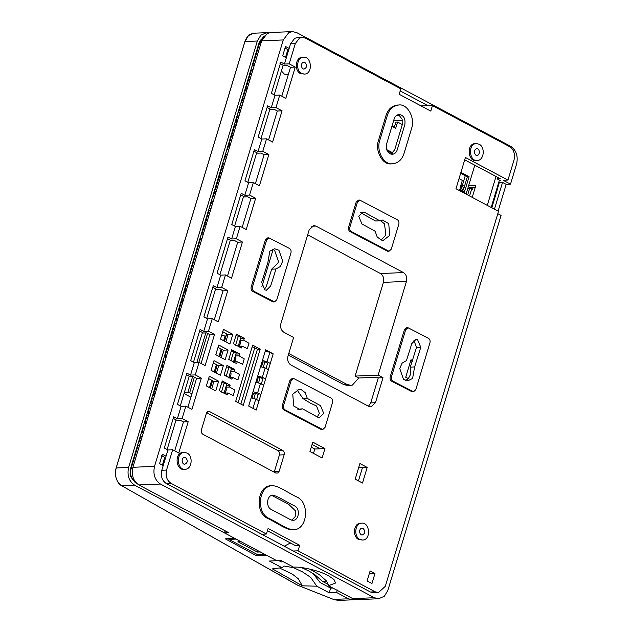 <?xml version="1.0" encoding="UTF-8"?>
<svg xmlns="http://www.w3.org/2000/svg" width="632" height="632" viewBox="0 0 632 632"><rect width="100%" height="100%" fill="white"/><g stroke="black" fill="none" stroke-linecap="round" stroke-linejoin="round"><path stroke-width="0.95" d="M182.103 418.518L185.84 406.139L181.1 406.337L177.363 418.716L182.103 418.518L188.178 421.749L183.446 421.947L174.716 450.845M172.67 449.755L167.938 449.952L161.808 470.263C160.56 476.157 162.045 480.573 166.263 483.512L261.695 534.222L266.428 534.024L171.003 483.314C166.785 480.375 165.3 475.959 166.54 470.066L172.67 449.755L178.745 452.986L188.178 421.749M195.272 374.902L199.048 362.405L194.308 362.602L190.532 375.1L195.272 374.902L201.347 378.126L196.615 378.323L187.886 407.229M208.481 331.16L212.249 318.662L207.517 318.86L203.741 331.358L208.481 331.16L214.556 334.391L209.816 334.589L201.095 363.487M221.682 287.426L225.458 274.928L220.718 275.125L216.942 287.623L221.682 287.426L227.757 290.657L223.025 290.854L214.295 319.752M212.249 318.662L218.332 321.893L227.757 290.657M199.048 362.405L205.123 365.636L214.556 334.391M185.84 406.139L191.915 409.37L201.347 378.126M212.818 287.284L216.634 289.306L219.865 289.172L223.025 290.854M216.942 287.623L213.3 285.688L203.867 316.924L207.517 318.86M199.617 331.018L203.425 333.04L206.656 332.906L209.816 334.589M203.741 331.358L200.091 329.422L190.667 360.659L194.308 362.602M186.408 374.752L190.224 376.783L193.455 376.648L196.615 378.323M190.532 375.1L186.89 373.157L177.458 404.401L181.1 406.337M173.239 418.368L177.055 420.399L180.286 420.264L183.446 421.947M177.363 418.716L173.721 416.78L164.288 448.017L167.938 449.952M236.368 238.793L240.136 226.296L235.404 226.493L231.628 238.991L236.368 238.793L242.443 242.024L237.703 242.222L227.504 276.018M225.458 274.928L231.533 278.159L242.443 242.024M231.628 238.991L227.986 237.055L217.076 273.19L220.718 275.125M227.504 238.651L231.312 240.673L234.543 240.539L237.703 242.222M249.569 195.059L253.345 182.561L248.605 182.759L244.837 195.256L249.569 195.059L255.652 198.282L250.912 198.48L242.182 227.386M240.136 226.296L246.219 229.527L255.652 198.282M244.837 195.256L241.187 193.313L231.754 224.558L235.404 226.493M240.705 194.909L244.521 196.939L247.752 196.805L250.912 198.48M262.778 151.317L266.546 138.827L261.814 139.024L258.038 151.514L262.778 151.317L268.853 154.548L264.113 154.745L255.391 183.643M253.345 182.561L259.42 185.792L268.853 154.548M258.038 151.514L254.396 149.579L244.963 180.823L248.605 182.759M253.914 151.174L257.722 153.205L260.953 153.07L264.113 154.745M275.979 107.582L279.755 95.084L275.015 95.282L271.247 107.78L275.979 107.582L282.062 110.813L277.322 111.011L268.592 139.909M266.546 138.827L272.629 142.05L282.062 110.813M271.247 107.78L267.597 105.844L258.164 137.081L261.814 139.024M267.115 107.44L270.93 109.462L274.162 109.328L277.322 111.011M475.857 155.156C473.463 152.399 473.731 150.226 476.654 148.654C479.846 148.244 480.462 155.409 476.939 155.409L475.857 155.156M476.449 143.583L475.153 143.638C466.345 143.638 467.885 161.563 475.857 160.536L477.152 160.481C469.181 161.508 467.641 143.59 476.449 143.583L479.159 144.222C485.368 147.138 484.238 160.512 477.152 160.481M224.202 393.128L227.797 392.978L233.2 395.545L234.812 390.11L229.59 387.045L225.995 387.195M228.918 377.509L232.513 377.359L237.916 379.927L239.528 374.484L234.306 371.426L230.712 371.569M233.635 361.891L237.229 361.741L242.633 364.308L244.244 358.865L239.022 355.8L235.428 355.95M238.351 346.265L241.945 346.115L247.349 348.682L248.961 343.247L243.739 340.182L240.144 340.332M301.662 73.462C295.444 70.547 296.574 57.164 303.66 57.204C311.639 56.177 313.18 74.094 304.371 74.094L301.662 73.462M303.668 57.204L302.373 57.259C295.286 57.22 294.157 70.602 300.366 73.517L304.371 74.094M288.263 74.766L284.432 74.173L281.406 70.989M304.964 62.529C307.35 65.286 307.089 67.45 304.158 69.03C300.966 69.441 300.35 62.276 303.873 62.268L304.964 62.529M187.056 453.033C193.274 455.949 192.144 469.331 185.058 469.292C177.079 470.319 175.538 452.401 184.346 452.394L187.056 453.033M184.346 452.394L183.059 452.449C174.25 452.457 175.791 470.374 183.762 469.347L185.05 469.292M185.642 457.718C188.036 460.475 187.767 462.648 184.844 464.22C181.653 464.639 181.036 457.465 184.56 457.465L185.642 457.718M209.729 411.63L207.731 411.63L206.356 413.462L201.403 429.863C200.976 431.838 201.474 433.307 202.888 434.279L275.813 473.028L277.803 473.028L279.186 471.196L284.139 454.795L279.399 454.993C279.81 453.026 279.312 451.556 277.906 450.577L282.646 450.379L209.729 411.63L207.588 411.716M206.672 412.72L277.906 450.577M282.646 450.379C284.052 451.359 284.55 452.828 284.139 454.795M274.13 472.136L274.446 471.393L279.186 471.196M279.399 454.993L274.446 471.393M497.819 187.507L499.312 182.545L498.782 182.269M367.089 580.95L371.948 583.534L374.966 573.54L370.107 570.957L367.089 580.95M369.254 573.777L374.966 573.54M166.05 456.201L162.4 454.266L159.572 463.635L163.222 465.579M161.595 455.688L165.734 457.884M282.686 55.853L286.336 57.796L289.164 48.419L285.522 46.484L282.686 55.853M285.04 48.079L288.682 50.015M279.755 95.084L285.83 98.316L295.262 67.071L290.523 67.269L287.363 65.594L284.131 65.728L280 63.532M497.542 177.284L497.06 178.88L500.291 178.745L464.702 159.833M499.225 180.807L500.584 180.752L497.06 178.88M286.336 57.796L284.447 64.045L280.805 62.102L271.373 93.346L275.015 95.282M301.33 567.56L308.463 570.783L314.76 574.607L322.383 581.322L326.689 581.14L328.466 585.706L335.584 583.036L333.996 579.52L328.427 575.705C320.566 571.083 301.393 566.383 293.556 567.157L281.114 560.544L276.8 560.726L266.435 555.212L255.826 555.378L225.292 538.819M225.126 530.793L224.486 532.918L228.792 532.744L138.858 484.949L160.465 484.049C154.84 480.138 152.857 474.253 154.508 466.384L283.262 39.95L288.777 32.627L292.418 31.6L296.756 32.619L510.656 146.292C516.281 150.203 518.264 156.088 516.605 163.957L510.498 184.173L503.206 180.294L507.946 180.096L465.413 157.494L455.98 188.739L498.514 211.341L385.299 586.322L378.434 592.579L375.179 591.813L298.028 550.82L293.295 551.017L370.439 592.01L373.694 592.777L378.434 592.579M397.465 105.062C391.793 105.844 387.977 109.32 386.018 115.498L378.473 140.486C374.713 150.835 382.708 165.363 391.327 163.838L392.622 163.791C384.003 165.315 376.008 150.787 379.769 140.438L387.313 115.443C389.265 109.265 393.08 105.789 398.76 105.007C407.379 103.482 415.374 118.01 411.614 128.359L404.069 153.355C402.118 159.525 398.302 163.009 392.622 163.791M386.571 144.049L394.115 119.061C394.976 116.343 396.659 114.811 399.155 114.471C403.761 115.277 405.649 118.705 404.812 124.741L397.267 149.737C396.406 152.454 394.724 153.987 392.227 154.327C387.621 153.513 385.733 150.092 386.571 144.049M390.924 154.192L394.684 149.839L402.228 124.852L402.126 119.156L398.958 115.135L397.868 114.716M291.708 520.191L295.152 516.699L295.61 511.019L288.603 504.218L271.665 495.369M290.625 519.765L293.011 520.326C299.244 520.357 300.24 508.586 294.773 506.019C287.607 502.622 279.178 496.878 272.977 495.125C266.72 495.046 265.693 506.864 271.175 509.432L290.625 519.765M268.537 518.177C277.037 521.985 286.881 529.561 293.414 529.79C307.587 529.853 309.838 503.096 297.419 497.273C288.911 493.474 279.067 485.889 272.542 485.668C258.37 485.597 256.118 512.355 268.537 518.177L267.249 518.232C275.75 522.032 285.593 529.616 292.118 529.837L293.406 529.79M272.55 485.668L271.262 485.716C257.074 485.653 254.822 512.41 267.249 518.232M359.837 539.42C353.628 536.505 354.757 523.122 361.844 523.162C369.815 522.135 371.355 540.052 362.547 540.052L359.837 539.42M361.844 523.162L360.556 523.217C353.462 523.178 352.332 536.56 358.549 539.475L362.547 540.052M363.139 528.486C365.533 531.243 365.264 533.408 362.341 534.988C359.15 535.399 358.534 528.234 362.057 528.226L363.139 528.486M253.874 398.35L255.478 393.049M258.583 382.755L260.179 377.462M263.291 367.168L264.887 361.867M262.975 361.875L261.498 366.773M258.267 377.462L256.79 382.36M253.558 393.049L252.081 397.947M256.616 399.558L258.172 394.408M261.316 383.972L262.873 378.813M266.025 368.377L267.581 363.226M273.182 353.833L265.645 349.828L248.668 406.068L256.205 410.065L273.182 353.833L272.732 353.857M229.59 387.045L230.159 385.172L222.259 380.97L219.336 390.655L227.236 394.85L227.797 392.978M230.159 385.172L226.556 385.315M234.306 371.426L234.875 369.546L226.975 365.351L224.052 375.037L231.952 379.232L232.513 377.359M234.875 369.546L231.273 369.696M239.022 355.8L239.591 353.928L231.691 349.733L228.768 359.418L236.668 363.613L237.229 361.741M239.591 353.928L235.989 354.078M243.739 340.182L244.308 338.31L236.407 334.107L233.485 343.792L241.385 347.995L241.945 346.115M244.308 338.31L240.705 338.46M331.073 398.057L293.445 378.386L291.155 380.472L283.61 405.468C283.199 407.435 283.697 408.904 285.103 409.884L322.723 429.555L325.014 427.469L332.558 402.473C332.969 400.506 332.479 399.037 331.073 398.057M317.872 417.278L302.617 408.833L299.963 409.56L293.69 405.997L292.758 394.178L299.118 389.288L301.093 389.533L305.28 392.701L307.302 398.413L320.519 405.681L323.702 413.32L319.452 417.562L317.872 417.278M397.338 219.746L359.711 200.075L357.428 202.161L349.883 227.157C349.464 229.116 349.962 230.593 351.368 231.573L388.996 251.244L391.279 249.158L398.832 224.163C399.242 222.195 398.745 220.726 397.338 219.746M379.824 220.789L382.478 220.062L388.751 223.625L389.683 235.444L383.324 240.334L381.349 240.089L377.162 236.921L375.139 231.217L361.923 223.949L358.739 216.31L362.989 212.068L364.561 212.344L379.824 220.789L375.519 220.971L360.256 212.526M293.445 378.386L292.158 378.442L289.867 380.527L282.322 405.515C281.904 407.482 282.401 408.959 283.808 409.931L321.435 429.61M359.719 200.075L358.423 200.131L356.132 202.216L348.588 227.204C348.177 229.171 348.674 230.648 350.081 231.62L387.7 251.299L388.996 251.244M415.785 389.683L413.518 391.769L392.97 381.175C391.563 380.203 391.066 378.726 391.477 376.759L405.657 329.801L407.948 327.716L428.48 338.302C429.886 339.281 430.384 340.751 429.965 342.718L415.785 389.683M407.948 327.716L406.66 327.763L404.369 329.857L390.189 376.814C389.77 378.781 390.268 380.259 391.674 381.23L412.222 391.816M268.94 237.861L289.472 248.447C290.878 249.427 291.376 250.896 290.957 252.863L276.784 299.829L274.509 301.914L253.961 291.328C252.555 290.349 252.057 288.879 252.476 286.912L266.657 239.947L268.94 237.861L267.652 237.916L265.361 240.002L251.18 286.96C250.77 288.927 251.267 290.404 252.674 291.376L273.214 301.97M414.6 366.939L412.601 378.45L407.83 380.859L403.508 379.405L399.74 368.495L402.094 363.131L406.455 360.635L411.772 343.65L416.022 339.408L417.594 339.692L420.778 347.331L414.6 366.939L410.287 367.113L416.472 347.513L413.897 340.182M261.664 282.291L267.842 262.691L269.84 251.173L274.612 248.763L278.933 250.225L282.702 261.135L280.347 266.499L275.987 268.995L270.67 285.972L266.42 290.214L264.848 289.93L261.664 282.291M292.418 31.6L270.82 32.501L267.178 33.528L261.664 40.851L132.91 467.285C131.251 475.153 133.234 481.039 138.858 484.949M139.467 445.576L138.013 445.639L131.037 468.754C129.789 474.656 131.282 479.072 135.493 482.003M263.339 37.177L259.784 42.32L252.832 65.349L254.238 65.428M322.383 581.322L328.506 584.576M264.239 289.622L266.23 286.644L271.681 269.169L278.017 262.959L278.396 261.308L274.628 250.398L272.479 249.245M317.217 417.009L319.397 413.502L316.593 406.036L310.312 403.09L302.997 398.595L296.977 389.77M297.791 409.26L302.617 408.833M381.151 240.034L385.378 235.625L385.891 234.251L384.438 223.807L380.346 220.544M275.987 268.995L271.681 269.169M307.302 398.413L302.997 398.595M405.657 380.559L408.296 378.631L410.389 374.784L410.287 367.113M288.729 543.844L291.834 543.717M254.277 65.286L252.832 65.349M253.037 69.417L251.323 70.35L252.768 70.286M250.209 78.787L248.495 79.719L249.94 79.656M251.41 74.805L250.003 74.718L247.167 84.096L248.581 84.174M251.449 74.663L250.003 74.718L251.323 70.35M247.373 88.164L245.658 89.088L247.112 89.033M248.621 84.032L247.167 84.096M244.545 97.533L242.83 98.466L244.284 98.402M245.753 93.544L244.339 93.465L243.565 96.032M245.793 93.402L244.339 93.465L247.175 84.096M241.716 106.903L240.002 107.835L241.456 107.78M242.917 102.921L241.511 102.834L242.965 102.779M238.888 116.28L237.174 117.212L238.627 117.149M240.089 112.291L238.683 112.212L240.136 112.148M236.06 125.65L234.346 126.582L235.791 126.519M237.261 121.66L235.855 121.581L237.3 121.526M233.224 135.019L231.51 135.951L232.963 135.896M234.433 131.037L233.026 130.958L230.19 140.328L231.604 140.407M234.472 130.895L233.026 130.958L234.843 124.923L236.289 124.883M231.644 140.265L230.19 140.328L228.76 145.068M237.174 117.212L235.855 121.581M240.002 107.835L238.683 112.212M242.83 98.466L241.511 102.834M228.768 149.776L227.362 149.697L228.681 145.328L230.396 144.396M227.362 149.697L228.816 149.642M230.135 145.265L228.681 145.328M207.762 219.375L206.048 220.307L207.493 220.244M206.135 224.755L204.728 224.676L203.22 229.677L204.665 229.613M206.174 224.621L204.728 224.676L208.876 210.93L210.59 209.998M220.284 177.9L218.877 177.813L220.197 173.445L221.911 172.512M223.112 168.523L221.706 168.444L223.025 164.067L224.739 163.143M217.455 187.27L216.041 187.19L217.368 182.814L219.075 181.882M214.627 196.639L213.213 196.56L214.532 192.183L216.247 191.259M211.791 206.016L210.385 205.929L211.704 201.561L213.418 200.628M225.94 159.153L224.534 159.074L225.853 154.698L227.567 153.766M208.963 215.386L207.557 215.307L209.01 215.243M210.33 210.875L209.129 210.796M224.478 164.012L223.025 164.067M221.642 173.381L220.197 173.445L221.706 168.444L223.151 168.381M213.158 201.497L211.704 201.561M210.385 205.929L211.838 205.874M214.667 196.497L213.213 196.56M217.495 187.127L216.041 187.19M214.532 192.183L215.986 192.128M220.323 177.758L218.877 177.813L217.368 182.814L218.814 182.751M225.987 159.011L224.534 159.074M225.853 154.698L227.307 154.635M204.934 228.745L203.22 229.677L201.892 234.053L203.307 234.132M203.346 233.99L201.892 234.053M202.098 238.114L200.384 239.046L201.837 238.991M140.976 440.583L139.522 440.638L140.28 442.882M143.804 431.206L142.35 431.269L143.109 433.513M139.522 440.638L140.841 436.27L142.295 436.206M146.632 421.836L145.186 421.892L145.937 424.135M142.35 431.269L143.669 426.892L145.123 426.837M149.46 412.459L148.014 412.522L148.765 414.766M145.186 421.892L146.505 417.523L147.951 417.46M152.296 403.09L150.843 403.153L151.601 405.396M148.014 412.522L149.334 408.146L150.787 408.09M155.124 393.72L153.671 393.776L154.429 396.019M150.843 403.153L152.162 398.776L153.615 398.713M157.953 384.343L156.499 384.406L157.257 386.65M159.272 379.974L157.818 380.03L154.99 389.407L156.444 389.344M160.781 374.974L159.327 375.037L160.086 377.28M157.826 380.03L160.654 370.66L162.1 370.597M154.99 389.407L153.047 395.853M162.914 367.903L162.163 365.659L163.483 361.291L164.928 361.228M162.163 365.659L163.609 365.604M186.25 290.625L184.797 290.68L185.555 292.924M185.927 284.139L186.78 284.123L186.116 286.312L187.57 286.249M186.116 286.312L181.969 300.058L183.422 299.995M171.406 339.787L170.648 337.543L171.967 333.175L173.421 333.111M168.578 349.156L167.82 346.921L169.139 342.544L170.593 342.481M174.235 330.418L173.476 328.174L174.803 323.797L176.249 323.742M177.063 321.04L176.312 318.797L177.632 314.428L179.077 314.365M179.891 311.671L179.14 309.427L180.46 305.051L181.913 304.995M165.742 358.534L164.992 356.29L166.311 351.913L167.764 351.858M182.727 302.301L181.969 300.058L180.46 305.051M184.742 295.618L183.288 295.681M166.445 351.487L167.82 346.921L169.273 346.857M179.14 309.427L180.586 309.364M177.758 318.741L176.312 318.797M174.93 328.111L173.476 328.174M172.102 337.488L170.648 337.543M166.437 356.227L164.992 356.29M189.079 281.248L187.625 281.311L188.383 283.555M187.625 281.311L188.944 276.935L190.398 276.879M191.907 271.878L190.453 271.942L191.212 274.185M200.384 239.046L190.453 271.942M160.465 484.049L374.357 597.722L378.694 598.741L357.096 599.642L352.759 598.623L328.466 585.706M420.975 105.876L432.438 105.631L509.589 146.632C513.808 149.563 515.293 153.979 514.053 159.88L507.946 180.096M284.447 64.045L289.187 63.848L295.294 43.624L299.426 38.133L302.159 37.367L305.414 38.133L400.838 88.843L399.195 94.294L430.795 111.09L432.438 105.631M302.159 37.367L297.427 37.565L294.686 38.331L290.554 43.821L295.294 43.624M427.777 105.591L400.206 90.937M267.423 530.738L294.994 545.392L299.694 545.305L268.094 528.51L266.428 534.024M261.695 534.222L293.295 551.017M298.028 550.82L299.694 545.305M273.095 249.482L261.901 286.557M307.673 234.859L380.44 273.53L403.469 272.574L315.968 226.074L313.796 225.561L309.214 229.74L280.924 323.458C280.095 327.392 281.082 330.339 283.894 332.29L293.619 337.456L287.963 356.203C287.133 360.137 288.121 363.076 290.933 365.035L368.717 406.368L370.881 406.882L375.463 402.703L383.008 377.707L378.268 377.904L370.723 402.9L375.463 402.703M403.469 272.574C406.281 274.525 407.269 277.472 406.447 281.406L383.419 282.362C384.248 278.428 383.253 275.489 380.44 273.53M378.268 377.904L377.051 377.264L358.771 378.023L352.411 385.062L350.752 385.33L346.96 384.438L288.769 353.517M350.752 385.33L347.521 385.465L343.729 384.572L288.287 355.113M368.472 406.242L370.723 402.9M383.419 282.362L355.121 376.087L378.149 375.124L406.447 281.406M383.008 377.707L378.149 375.124M355.121 376.087L358.771 378.023M311.276 447.132L314.815 449.012L324.943 448.594L312.785 442.131L309.957 451.501L322.115 457.963L324.943 448.594M313.496 453.389L314.815 449.012M312.082 444.47L320.203 448.791M367.2 467.419L359.908 463.548L355.192 479.167L362.484 483.038L367.2 467.419L358.628 467.775M362.46 467.617L358.447 480.897M494.461 209.184L502.543 182.411L499.312 182.545M378.694 598.741L384.406 596.197L387.858 590.391L501.065 215.409L497.811 213.679M289.164 48.419L290.554 43.821M498.111 211.127L506.192 184.354L502.543 182.411M506.192 184.354L510.498 184.173M290.523 67.269L281.801 96.175M295.262 67.071L289.187 63.848M223.444 329.398L220.521 339.084L229.874 344.053L232.797 334.368L223.444 329.398M218.727 345.017L215.804 354.702L225.158 359.671L228.089 349.986L218.727 345.017M214.011 360.635L211.088 370.32L220.442 375.297L223.373 365.612L214.011 360.635M209.295 376.261L206.372 385.939L215.725 390.916L218.656 381.23L209.295 376.261M235.704 401.352L243.241 405.357L260.218 349.125L252.682 345.119L235.704 401.352M252.808 347.9L254.743 347.821L257.422 349.235L260.218 349.125M257.422 349.235L240.863 404.093M254.743 347.821L238.185 402.671M222.733 331.737L228.065 334.565L232.797 334.368M218.024 347.355L223.349 350.183L228.089 349.986M213.308 362.973L218.633 365.81L223.373 365.612M208.592 378.6L213.916 381.428L218.656 381.23M228.065 334.565L225.845 341.912M223.349 350.183L221.129 357.53M218.633 365.81L216.413 373.149M213.916 381.428L211.696 388.775M226.714 333.846L224.494 341.193M221.998 349.472L219.778 356.811M217.282 365.091L215.062 372.438M212.565 380.709L210.345 388.056M224.486 532.918L276.8 560.726L269.422 561.034L281.864 567.647L284.313 566.043L293.556 567.718L302.42 571.826L310.786 577.474L316.774 586.196L302.365 585.817L272.408 568.879L281.864 567.647M395.861 122.102L394.226 127.498L395.861 122.102L397.583 122.031L402.315 124.544M412.435 361.488L410.745 360.588L412.435 361.488M392.211 153.521L387.108 150.811L392.211 153.521M467.356 176.778L463.461 189.671L467.356 176.778L460.665 173.215L467.356 176.778L469.078 176.707L460.918 172.37M462.829 191.773L462.671 192.294L462.829 191.773L459.432 189.971L462.829 191.773L464.552 191.701L459.693 189.118L459.274 190.485M391.935 126.281L395.695 128.28L397.583 122.031M474.806 165.205L466.084 194.103M412.728 360.651L410.998 359.734L405.72 377.233L408.312 378.608M392.922 152.905L386.61 149.555M459.029 178.619L462.332 180.373L460.064 187.87L464.931 190.453L469.078 176.707M464.141 193.068L464.552 191.701M354.931 599.436L352.79 599.815L348.453 598.796L333.514 599.42L339.1 600.392L334.723 599.831M471.646 189.094L469.576 195.96M261.016 39.611L259.057 43.047L130.247 469.71M136.615 483.322L135.311 482.627L130.65 476.639L130.548 468.502L259.294 42.06L264.263 35.929M130.516 476.22L132.831 479.696M279.439 567.963L292.347 574.109L298.28 578.77L302.365 585.817M337.354 590.004L336.595 592.5L329.217 592.808L330.631 588.123L332.827 588.029M348.453 598.796L336.595 592.5M225.15 538.827L234.843 538.424L134.553 485.131C128.928 481.221 126.945 475.327 128.604 467.467L257.35 41.025L260.803 35.218L266.514 32.674L268.679 32.88M278.917 560.639L281.366 561.935L282.678 561.382M312.959 573.406L320.108 582.53L330.631 588.123M329.217 592.808L316.774 586.196M266.514 32.674L253.772 33.212L248.447 35.597L244.932 41.546L257.35 41.025M128.604 467.467L116.185 467.98C114.439 475.888 116.241 481.782 121.589 485.668L134.553 485.131M333.514 599.42L297.324 585.066L121.518 485.629M116.185 467.98L244.932 41.546M491.807 207.778L497.866 187.696L497.313 187.135L499.422 180.136M496.009 176.47L487.288 205.376M162.408 465.144L164.755 457.363M167.125 449.526L176.075 419.877M180.294 405.902L189.237 376.261M193.495 362.168L202.445 332.519M206.703 318.433L215.654 288.785M219.904 274.691L230.332 240.152M234.59 226.066L243.541 196.418M247.791 182.324L256.742 152.683M261 138.59L269.951 108.941M274.201 94.847L283.152 65.207M285.522 57.362L287.868 49.588M241.614 102.495L241.108 102.502M240.31 105.165L241.961 106.097M249.656 73.051L250.509 73.035M251.26 70.555L250.754 70.563M243.051 96.072L245.026 95.938M237.032 116.004L239.007 115.869M332.416 588.044L328.917 586.575L331.745 588.076M396.39 115.53L399.408 115.411M265.148 554.469L257.824 554.778L228.855 539.38L229.076 538.662M290.404 542.951L284.068 546.332M260.392 551.941L257.374 552.068L237.916 541.735L240.934 541.608M236.178 539.08L228.855 539.38M324.129 582.246L325.156 582.791M393.554 120.91L402.434 120.325M290.57 543.773L289.717 543.315M331.768 587.697L332.179 587.681M329.082 586.038L328.917 586.575M465.286 175.68L462.403 185.239L464.804 185.223L460.854 185.255M475.39 185.453L468.77 185.2L475.161 185.239M474.853 185.168L475.454 186.685L472.23 197.374M392.022 126.005L394.289 127.293M475.217 187.491L469.56 187.585L472.594 189.197L473.099 187.53M257.809 550.63L257.374 552.068M130.603 474.016L130.042 473.724M461.968 186.677L464.109 187.538M467.798 188.407L472.594 189.197M235.088 122.45L237.032 122.418M229.219 145.036L228.247 145.099M222.551 163.957L223.254 163.949M216.831 189.331L214.856 189.466M209.16 208.323L211.104 208.291M201.971 233.793L201.458 233.824M187.025 281.651L187.736 281.635M179.836 307.12L179.322 307.16M173.626 326.009L174.132 326.001M167.899 351.392L165.924 351.518M160.236 370.376L162.179 370.344M154.342 395.766L152.533 395.885M150.598 402.284L151.103 402.276M148.496 415.651L146.521 415.785M149.8 404.938L151.451 405.878M159.138 372.864L159.991 372.856M172.536 328.506L173.587 328.482M186.78 284.123L188.225 284.084M208.062 210.812L208.916 210.796M221.461 166.445L222.314 166.437M233.99 124.939L234.843 124.923M216.049 187.19L215.37 189.426M173.381 328.49L171.975 333.175M170.648 337.551L169.139 342.544M459.962 190.848L460.112 190.327L459.962 190.848M461.652 185.247L460.752 188.233L461.652 185.247L462.403 185.239L461.399 188.573M460.76 190.674L460.602 191.196M223.72 392.986L222.867 392.535M224.478 392.203L225.45 392.717L225 390.473L224.06 393.594M225.45 392.717L226.398 389.596L225.948 387.353L226.833 383.948L224.005 393.325M221.856 382.297L226.833 383.948M229.187 376.609L230.159 377.13L229.708 374.887L228.768 378.007M230.159 377.13L231.099 374.002L230.648 371.758L231.541 368.361L228.713 377.731M226.564 366.71L231.541 368.361M233.895 361.022L234.867 361.543L234.417 359.292L233.469 362.42M234.867 361.543L235.807 358.415L235.357 356.172L236.25 352.775L233.421 362.144M231.273 351.115L236.25 352.775M238.604 345.435L239.575 345.949L239.125 343.705L238.177 346.826M239.575 345.949L240.516 342.828L240.065 340.585L240.95 337.18L238.122 346.557M235.973 335.529L240.95 337.18M226.066 335.987L225.071 336.027L223.649 340.743M221.453 335.26L225.071 336.027M184.362 392.425L187.886 392.275L192.01 393.57M262.106 361.551L262.73 361.883L261.261 366.742M257.406 377.138L258.022 377.47L256.553 382.328M252.697 392.733L253.314 393.057L251.844 397.923M190.911 397.22L184.015 393.554M248.692 406.076L251.133 397.899M251.165 397.899L255.747 399.1L258.662 400.649M253.314 393.057L255.952 393.23L258.385 394.518M260.542 394.431L257.619 392.883L253.013 391.682M253.037 391.682L255.842 382.305M255.865 382.305L260.455 383.505L263.37 385.062M258.022 377.47L260.661 377.636L263.094 378.931M265.243 378.845L262.327 377.288L257.722 376.087L260.55 366.718M260.574 366.718L265.156 367.919L268.079 369.467M262.73 361.883L265.369 362.049L267.802 363.345M269.951 363.25L267.036 361.702L262.422 360.501L265.258 351.131M265.282 351.131L269.864 352.332L272.779 353.88M161.808 470.263L166.54 470.066M154.508 466.384L132.91 467.285M283.262 39.95L261.664 40.851M132.554 468.691L131.037 468.754M259.784 42.32L261.237 42.257M309.625 569.037L319.073 574.425L326.689 581.14M361.449 212.478L364.561 212.344M416.472 347.513L420.778 347.331M375.179 591.813L370.439 592.01M166.263 483.512L171.003 483.314M315.968 226.074L311.679 226.248M346.96 384.438L343.729 384.572M352.759 598.623L374.357 597.722M130.31 469.481L130.548 468.502M259.294 42.06L259.057 43.047M135.311 482.627L134.577 481.426M333.443 599.389L297.98 585.358M469.521 188.857L467.68 194.956M256.26 553.948L255.826 555.378M257.113 554.398L256.75 555.615M491.183 207.446L497.313 187.135M130.563 473.644L130.042 473.668M130.721 470.058L130.176 470.082M258.354 45.393L258.859 45.378M224.273 382.739L221.445 392.117M228.982 367.153L226.145 376.522M233.682 351.566L230.854 360.935M238.39 335.971L235.562 345.349M221.153 349.022L218.933 356.361M216.436 364.64L214.216 371.987M211.72 380.259L209.5 387.606M207.588 333.404L198.827 362.413M194.38 377.138L189.695 392.662M205.795 332.945L196.876 362.492M192.594 376.68L187.886 392.275M255.747 399.1L252.918 408.469M260.455 383.505L257.619 392.883M265.156 367.919L262.327 377.288M269.864 352.332L267.036 361.702M397.473 105.062L398.76 105.007M321.427 429.61L322.723 429.555M413.494 391.769L412.206 391.824M273.198 301.97L274.493 301.914M352.79 599.815L339.1 600.384M297.964 585.358L121.557 485.66C118.99 484.436 117.039 481.41 115.711 476.591C115.135 473.818 115.269 470.966 116.114 468.043L244.868 41.601C246.883 36.948 248.645 34.515 250.153 34.302L253.772 33.212M259.349 43.758L258.836 43.782"/></g></svg>
